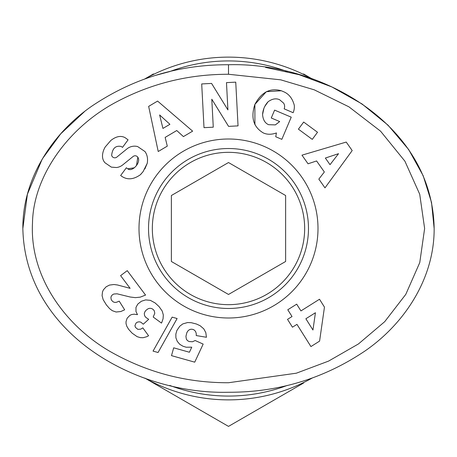 <?xml version="1.0" encoding="UTF-8"?>
<svg xmlns="http://www.w3.org/2000/svg" width="457" height="457" viewBox="0 0 457 457"><rect width="100%" height="100%" fill="white"/><g stroke="black" fill="none" stroke-linecap="round" stroke-linejoin="round"><path stroke-width="0.69" d="M103.813 149.725C101.762 155.112 102.105 159.402 104.836 162.606L104.836 162.606C102.105 159.402 101.762 155.112 103.813 149.725L105.099 147.114L110.811 140.488C116.032 136.369 120.751 135.403 124.978 137.591C120.751 135.403 116.032 136.369 110.811 140.488M111.651 155.254C112.462 148.268 115.661 145.343 121.259 146.48C115.661 145.343 112.462 148.268 111.651 155.254A3.21 3.21 0 0 0 116.821 157.105L127 148.851A12.036 12.036 0 0 1 136.283 146.286L137.608 146.543L144.989 151.558C147.263 154.809 148.017 158.722 147.245 163.286L143.064 171.689L140.328 174.768C133.587 179.532 127.44 180.075 121.882 176.408C127.44 180.075 133.587 179.532 140.328 174.768L141.316 173.769M264.814 106.378L268.088 101.757C272.161 98.792 275.982 98.101 279.547 99.689C275.982 98.101 272.161 98.792 268.088 101.757C264.78 105.31 262.946 109.554 262.575 114.473C262.958 119.7 264.969 123.11 268.607 124.698L275.348 124.892L279.673 121.551L271.269 117.992L274.606 110.12L291.235 117.169L281.838 139.339L275.725 136.746L276.439 132.947C271.561 134.666 267.225 134.678 263.426 132.987C267.225 134.678 271.561 134.666 276.439 132.947M434.15 228.5C432.636 125.321 322.339 62.043 228.5 64.74C178.716 64.528 133.153 78.33 91.817 106.144C52.052 133.684 22.507 179.098 22.85 228.5C25.004 332.656 134.632 394.625 228.5 392.26C278.422 392.403 323.967 378.613 365.132 350.89C404.645 323.585 434.407 278.347 434.15 228.5L431.534 202.462L423.188 175.739L408.655 149.53L388.033 125.167L362.018 103.95L331.851 86.921L299.141 74.702L265.574 67.425M228.5 74.263C202.902 74.297 162.589 77.781 117.872 101.197C68.424 126.732 33.161 176.311 32.487 223.222C29.579 278.296 67.368 328.4 113.936 353.627C149.696 373.163 187.884 382.869 228.5 382.738L296.336 373.198L328.549 361.11L358.465 343.938L384.697 321.688L405.782 294.382L419.766 262.581L424.627 228.5L419.715 194.236L404.902 161.172L380.555 131.17L348.914 106.829L314.233 89.823L280.747 79.838L228.5 74.263L228.5 64.74M308.475 228.5A79.975 79.975 0 0 1 228.5 308.475A79.975 79.975 0 0 1 148.525 228.5A79.975 79.975 0 0 1 228.5 148.525A79.975 79.975 0 0 1 308.475 228.5M317.998 228.5A89.498 89.498 0 0 1 228.5 317.998A89.498 89.498 0 0 1 139.002 228.5A89.498 89.498 0 0 1 228.5 139.002A89.498 89.498 0 0 1 317.998 228.5M169.941 71.521L155.814 75.314M84.579 111.525L60.73 133.798L42.467 158.699M42.113 159.304L27.414 194.179L22.85 228.5M149.799 308.281L148.085 308.755L146.051 310.246L144.823 311.897L144.292 313.576L144.635 315.764L145.743 317.329L148.679 319.317L143.275 324.207L140.779 322.139L139.088 321.808L137.249 322.196L136.043 323.082L134.929 325.704L135.461 327.389L137.843 329.354L140.636 329.2L142.824 327.858L148.571 335.764L146.76 336.718L143.127 337.712L140.362 337.643L137.14 336.666L132.159 333.187L128.657 329.366L126.76 326.184L126.046 323.642L126.023 321.682L127.143 318.203L129.897 315.364L131.599 314.559L134.078 314.176L137.494 314.65L135.98 311.52L135.969 307.424L137.763 304.128L141.322 301.272L145.612 299.901L150.342 300.346L155.1 302.934L159.036 306.567L162.206 311.034L163.315 314.964L163.063 318.775L161.772 322.476L161.475 323.088L153.204 317.027L154.769 313.331L154.317 310.891L153.318 309.578L151.724 308.549L149.799 308.281M195.579 331.479L194.311 330.074L192.768 329.348L190.9 329.2L189.164 329.84L187.758 331.108L186.804 332.776L185.93 336.375L186.37 339.208L187.501 340.631L189.175 341.556L192.477 341.756L195.162 340.522L203.165 344.087L194.728 362.167L171.495 355.637L173.689 347.823L189.427 352.238L191.763 347.171L186.239 347.234L183 346.24L179.75 344.31L177.236 341.322L175.905 337.832L175.848 334.107L176.848 330.542L179.744 326.252L182.794 323.91L187.581 322.545L191.323 322.711L196.39 323.996L200.126 325.715L203.805 328.874L205.816 332.633L206.444 337.272L196.236 335.558L196.247 333.496L195.579 331.479M315.433 312.737L305.87 318.752L312.948 330.011L315.433 312.737M300.94 310.92L319.506 299.238L324.464 307.115L319.58 341.128L310.926 346.572L296.959 324.361L292.451 327.195L287.522 319.357L292.029 316.524L287.779 309.766L296.69 304.162L300.94 310.92M172.152 317.135L177.11 318.529L158.053 352.513L153.049 351.107L172.152 317.135M106.127 286.813L109.457 285.088L113.942 284.511L117.529 284.985L130.131 288.338L120.602 275.634L127.246 270.653L145.56 295.073L140.253 297.141L135.398 297.65L130.205 297.016L117.061 293.805L113.833 294.028L112.502 294.708L111.302 296.125L110.931 297.404L111.114 299.238L111.856 300.62L113.279 301.911L114.747 302.403L116.306 302.328L119.208 301.152L124.658 309.806L120.814 311.525L116.101 312.017L112.285 310.674L109.623 308.635L106.447 305.002L103.179 299.695L102.077 295.639L102.499 291.892L103.385 289.835L106.127 286.813M303.665 122.048L317.518 132.262L312.268 139.379L298.415 129.165L303.665 122.048M338.534 153.683L325.361 158.048L330.017 164.669L338.534 153.683M318.832 179.11L324.35 171.986L316.587 160.955L308.047 163.789L301.974 155.163L346.217 142.07L352.198 150.559L324.99 187.861L318.832 179.11M159.624 114.947L162.938 128.428L169.907 124.304L159.624 114.947M183.423 136.597L176.756 130.531L165.148 137.403L167.296 146.137L158.219 151.513L148.656 106.372L157.591 101.083L192.631 131.148L183.423 136.597M294.274 105.207C292.451 98.489 288.973 94.028 283.843 91.823C288.973 94.028 292.451 98.489 294.274 105.207A14.841 14.841 0 0 1 293.348 112.182L293.126 112.702L284.145 108.835A6.015 6.015 0 0 0 283.557 103.065L279.547 99.689M263.426 132.987C253.441 127.166 250.59 117.655 254.875 104.453C261.387 92.188 270.201 87.624 281.329 90.754L283.843 91.823M281.329 90.754L266.328 91.691L254.875 104.453L254.92 124.744M279.53 121.711L275.348 124.892M262.575 114.473L263.878 108.509M144.863 168.97L147.245 163.286C148.017 158.722 147.263 154.809 144.989 151.558L137.608 146.543L136.283 146.286M121.882 176.408L120.654 175.499L126.361 167.782L127.737 168.799C132.136 172.546 141.516 162.235 137.797 157.197L136.494 165.617M134.409 167.776L127.737 168.799M137.797 157.197A3.21 3.21 0 0 0 133.107 156.488L122.71 164.914A12.036 12.036 0 0 1 116.415 167.53L111.354 167.131L116.415 167.53M104.984 162.772L111.354 167.131L104.984 162.772M124.978 137.591L128.074 139.836L122.493 147.394L121.259 146.48M204.005 127.669L201.703 83.939L211.568 83.42L227.917 109.903L226.478 82.631L235.743 82.146L238.046 125.875L228.569 126.372L211.797 99.209L213.27 127.177L204.005 127.669M228.5 294.462L285.625 261.484L228.5 294.462L171.375 261.484L171.375 195.516L228.5 162.538L285.625 195.516L285.625 261.484L285.625 195.516L228.5 162.538L171.375 195.516L171.375 261.484L228.5 294.462M152.335 228.5A76.165 76.165 0 0 0 228.5 304.665A76.165 76.165 0 0 0 304.665 228.5A76.165 76.165 0 0 0 228.5 152.335A76.165 76.165 0 0 0 152.335 228.5M287.219 71.56A167.565 167.565 0 0 0 169.787 71.555M169.787 385.445A167.565 167.565 0 0 0 287.213 385.445M312.114 78.89L303.551 73.943M144.978 378.145A171.375 171.375 0 0 0 312.022 378.145M144.875 378.105L228.5 426.387L303.557 383.052M144.892 78.884L153.449 73.943M312.017 78.855A171.375 171.375 0 0 0 144.983 78.85"/></g></svg>
